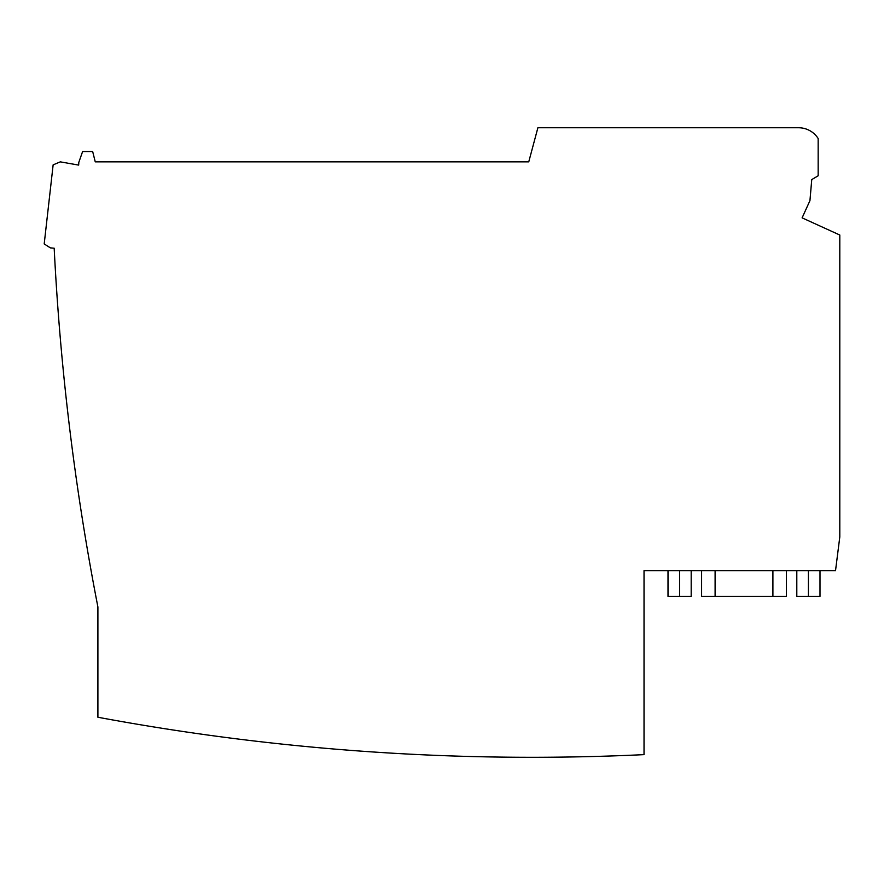 <?xml version="1.0" encoding="UTF-8"?>
<svg xmlns="http://www.w3.org/2000/svg" width="884" height="884" viewBox="0 0 884 884"><rect width="100%" height="100%" fill="white"/><g stroke="black" fill="none" stroke-linecap="round" stroke-linejoin="round"><path stroke-width="1.33" d="M97.903 606.976L97.903 717.244A2369.927 2369.927 0 0 0 644.027 754.638L644.027 570.666L835.524 570.666L839.8 536.931L839.8 235.022L802.108 217.862L809.943 200.646L811.755 179.585L818.164 175.772L818.164 138.523A23.183 23.183 0 0 0 798.584 127.749L537.892 127.749L528.754 161.86L95.251 161.86L92.676 151.551L82.61 151.551L78.82 162.358L78.676 165.098L60.3 161.86L53.139 164.855L44.2 243.94L50.388 247.874L54.178 248.205A2542.881 2542.881 0 0 0 97.903 606.976A2542.881 2542.881 0 0 1 54.178 248.205M679.597 570.666L679.597 596.435L691.189 596.435L691.189 570.666M679.597 596.435L668.006 596.435L668.006 570.666M808.407 570.666L808.407 596.435L819.998 596.435L819.998 570.666M808.407 596.435L796.804 596.435L796.804 570.666M786.196 596.435L701.808 596.435M772.903 596.435L772.903 570.666M715.101 596.435L715.101 570.666M786.406 596.435L786.406 570.666M701.598 596.435L701.598 570.666"/></g></svg>
